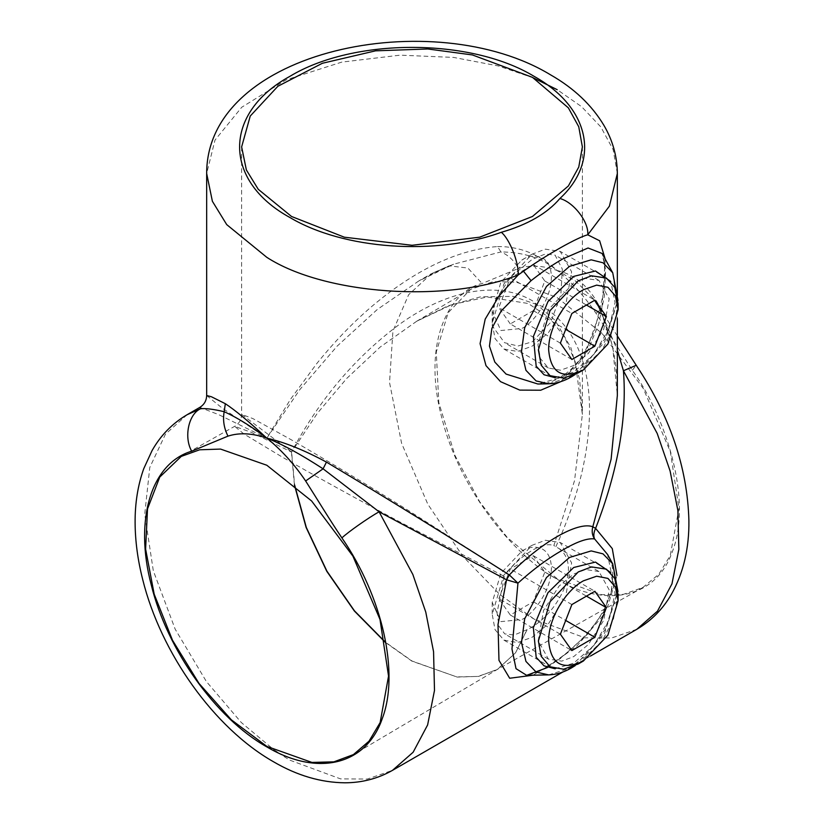 <?xml version="1.0" encoding="UTF-8"?>
<svg xmlns="http://www.w3.org/2000/svg" width="824" height="824" viewBox="0 0 824 824"><rect width="100%" height="100%" fill="white"/><g stroke="black" fill="none" stroke-linecap="round" stroke-linejoin="round"><path stroke-width="0.62" stroke-dasharray="4.12 3.09" d="M598.966 571.537L585.596 569.518L573.679 574.04L559.002 586.152L543.572 610.429L538.185 640.804L548.403 659.118L561.762 661.136L573.679 656.615L588.357 644.502L603.786 620.225L609.173 589.85L598.966 571.537L553.841 545.591L574.555 480.588L582.372 414.39L575.204 361.788L564.749 337.366L549.371 317.611L528.215 303.489L487.242 296.98L451.665 304.674L416.728 321.236L447.978 305.848L480.752 296.774L513.053 296.382L542.254 306.363C576.532 326.139 590.52 369.543 589.459 414.122C588.511 457.989 576.079 503.114 555.881 546.673C584.824 561.783 558.847 614.786 527.133 629.639L514.227 634.995L504.731 633.903L499.014 626.291L497.037 612.747L504.37 576.419L506.389 572.989L408.385 510.499C370.275 486.747 325.779 459.689 291.531 439.923L252.917 418.602L241.628 414.39L291.614 452.046L294.621 485.017M557.199 297.588L602.014 333.329L643.276 388.454L670.386 451.758L678.935 508.439L670.252 555.561L658.788 574.266L642.751 587.553L623.346 594.351L601.674 594.691L557.199 578.726L507.357 537.629L479.671 501.775L454.92 455.332L438.821 402.627L436.277 352.106L448.132 312.749L470.586 289.368L493.267 281.612L516.339 282.148L557.199 297.588M557.199 579.221C594.228 603.137 653.484 606.639 672.734 550.71C693.252 496.007 662.856 412.165 632.296 370.254L596.02 313.305C584.566 296.393 571.629 282.127 557.199 270.499C542.903 265.472 529.966 264.803 518.378 268.48L482.102 283.528C451.542 290.172 421.146 338.911 441.664 417.304C460.904 495.461 520.171 560.382 557.199 579.221M416.728 321.236L380.194 347.048L346.78 378.401L317.322 413.329L291.614 452.046M582.372 146.919L582.372 414.39L579.643 379.617L570.857 347.594L555.108 320.34L532.469 300.812C493.082 277.75 439.316 294.652 397.374 325.913C353.846 358.739 318.558 400.804 291.531 452.088L252.01 432.61L234.644 426.338L243.956 433.991L281.746 456.764C315.994 476.529 361.664 501.558 401.288 522.715L504.37 576.419M506.389 572.989C514.598 563.132 523.302 555.561 532.469 550.247C541.265 545.128 548.382 543.572 553.841 545.591M632.296 370.254L636.241 365.289M636.839 629.279L611.686 637.972L584.916 637.838L534.168 619.112L499.725 594.434L462.666 556.087L427.8 504.154L401.607 443.312L389.525 382.501L392.914 331.124L408.642 294.714L431.498 273.619L449.07 265.833L467.877 268.047L482.102 283.528M497.542 246.551C519.717 246.345 539.596 254.328 557.199 270.499L575.688 281.149L593.074 298.453L599.841 309.031L598.945 307.918L598.677 304.942C588.501 286.062 574.668 274.577 557.199 270.499C542.625 258.334 523.858 252.144 500.91 251.928L497.542 246.551C458.669 249.548 418.046 268.439 375.672 303.201C355.515 319.867 335.914 339.941 316.89 363.415L290.45 399.372L266.811 438.152L299.812 389.608L337.129 346.152L377.33 309.453L418.86 280.922L453.859 264.144L431.498 273.619L418.86 280.922L444.909 267.676L453.859 264.144L500.91 251.928C508.315 255.059 514.135 260.569 518.378 268.48M598.677 304.942L612.623 346.193L617.341 395.51C617.691 363.106 611.562 333.905 598.945 307.918L593.074 298.453L599.841 309.031C601.324 308.753 600.057 310.174 596.02 313.305M599.841 309.031L617.341 350.19M532.469 341.723L550.72 322.297L560.876 294.549L562.318 269.098L555.077 255.11L545.426 253.947L532.469 259.158L510.932 276.668L494.843 300.997L492.206 325.779L504.515 342.681L517.966 346.039L532.469 341.723M555.18 668.8L573.679 663.155L593.846 645.47L608.905 620.153L615.064 593.62L610.749 572.567M533.077 675.196L560.227 658.634L587.666 634.078L608.081 605.475L616.96 575.533M206.669 395.51L222.13 408.055L266.811 438.152L218.587 414.596L199.81 407.386M573.679 282.951L548.403 309.639L537.928 344.875L540.441 358.625L548.403 368.019L560.516 370.223L573.679 365.516L588.357 353.403L603.786 329.126L609.173 298.752L598.966 280.448L585.596 278.43L573.679 282.951M547.507 667.512L577.253 645.625L602.21 616.599L613.705 584.546L607.525 554.408C612.86 560.495 614.055 572.938 611.109 591.735C608.153 602.756 602.622 613.602 594.547 624.283C584.947 636.694 573.906 647.582 561.432 656.944L544.406 668.346L534.807 673.136L526.618 675.33M560.866 381.615L584.834 354.897L602.035 306.569L605.228 259.138M555.18 377.711L573.679 372.067L593.846 354.372L608.905 329.054L615.064 302.521L610.749 281.478M584.834 354.897L584.628 352.095C569.6 377.928 546.703 385.004 537.845 384.005L562.792 376.99C572.731 371.14 580.992 362.457 587.564 350.962L598.646 324.316L604.466 295.631L605.64 269.716L602.117 253.473L604.105 260.322L604.94 274.804M521.808 260.116C530.46 253.751 550.988 252.144 551.4 277.204C550.988 302.727 530.46 324.831 521.808 328.457L500.889 330.527L492.216 311.369L500.889 282.21L521.808 260.116L532.067 254.194L503.886 283.94L492.216 323.214L495.018 338.54L503.897 349.016L517.4 351.467L532.067 346.224L548.434 332.721L565.625 305.663L571.629 271.807L560.248 251.402L545.354 249.157L532.067 254.194M510.303 323.935L498.798 307.568L510.303 277.915L533.313 264.638L544.819 281.005L533.313 310.648L510.303 323.935L571.877 359.48M560.371 343.114L498.798 307.568M533.313 310.648L565.707 329.353M544.819 281.005L586.461 305.045M533.313 264.638L594.876 300.183M510.303 277.915L571.877 313.47M578.242 372.881L602.159 349.881L613.406 328.22L618.093 303.86M521.808 551.215C530.46 544.839 550.988 543.243 551.4 568.292C550.988 593.816 530.46 615.919 521.808 619.545L500.889 621.615L492.216 602.457L500.889 573.298L521.808 551.215L532.067 545.292L503.886 575.039L492.216 614.313L495.018 629.629L503.897 640.114L517.4 642.555L532.067 637.323L548.434 623.819L565.625 596.761L571.629 562.905L560.248 542.501L545.354 540.256L532.067 545.292M498.798 598.667L510.303 569.013L533.313 555.726L544.819 572.093L533.313 601.747L510.303 615.023L498.798 598.667L560.371 634.212M571.877 604.559L510.303 569.013M510.303 615.023L571.877 650.579M533.313 601.747L565.707 620.451M544.819 572.093L586.461 596.143M533.313 555.726L594.876 591.271M578.242 663.979L602.159 640.969L613.406 619.318L618.093 594.959M527.133 629.639L515.381 653.154L496.748 669.778L478.002 676.432L456.753 676.916L412.082 661.044L385.323 642.112M385.375 642.401L411.918 661.147L457.269 677.091L478.765 676.36L497.624 669.273L515.587 652.752L526.958 629.742M294.405 484.831L291.449 452.149M187.161 414.688L165.418 434.248L149.783 467.445L144.715 514.3L153.305 570.744L175.182 629.186L206.371 681.52L241.329 722.545L275.319 750.952M277.822 752.662L289.832 760.171L340.58 778.896L367.349 779.041L392.502 770.347M548.63 674.887L569.487 668.346L586.348 655.07L605.063 629.598L616.908 594.186L612.726 563.853M533.344 77.878L498.355 65.951L453.633 57.422L400.083 55.157L341.754 62.119L286.072 79.876L241.772 107.223L214.982 140.111L206.669 173.514M617.341 173.514L613.138 149.659L600.851 126.958L581.6 106.677L557.199 89.682M604.888 277.173L603.59 292.901L594.279 331.753L584.628 352.095L587.564 350.962M548.63 383.788L569.487 377.248L586.348 363.981L605.063 338.499L616.908 303.088L612.726 272.754M642.751 587.553L496.748 669.778L353.414 754.599M416.707 321.247L470.586 289.368M617.341 335.965L600.439 309.072M241.628 146.919L241.628 414.39C241.453 419.632 239.125 423.608 234.644 426.338L181.259 456.403M548.403 659.118L504.731 633.903M590.581 655.986L562.792 672.034M548.403 368.019L504.515 342.681M598.966 280.448L555.077 255.11M575.204 665.607L604.6 633.192L617.979 591.508M617.341 295.373L617.341 318.548M575.204 374.508L604.6 342.094L617.979 300.41M492.216 311.369L492.216 323.214M503.897 349.016L550.072 375.672M606.423 278.059L560.248 251.402M492.216 602.457L492.216 614.313M503.897 640.114L550.072 666.771M606.423 569.157L560.248 542.501"/><path stroke-width="1.24" d="M266.811 746.379L311.956 762.427L333.885 761.85L353.414 754.599L369.008 741.198L380.132 722.596L388.547 676.092L379.998 619.421L352.888 556.107L311.616 500.982L266.811 465.241L220.564 449.08L199.645 449.791L181.259 456.403L159.753 477.075L147.517 508.882L145.611 549.072L154.191 594.186L172.525 640.299L199.017 683.436L231.379 719.846L266.811 746.379M636.839 629.279C651.279 620.791 662.805 609.132 671.406 594.31C683.436 572.979 689.266 548.362 688.895 520.469C687.443 467.692 669.891 415.966 636.241 365.289L623.428 370.748L657.192 433.424L670.108 471.029L677.894 510.623L678.832 549.361L671.951 583.886L657.48 611.161L636.839 629.279L590.581 655.986M617.341 350.19L623.428 370.748C627.188 418.51 617.918 471.05 595.597 528.369L592.806 526.763L611.12 459.184L617.341 395.52L617.341 318.548M532.469 77.363L472.399 54.94L427.79 48.977L375.559 50.831L322.339 63.283L277.853 86.283L250.238 116.06L241.628 146.919L246.376 169.971L258.262 189.314L291.531 216.475L344.339 237.188L412 245.284L479.671 237.188L532.469 216.475L568.364 185.987L578.757 167.076L582.372 146.919L578.757 126.762L568.364 107.851L532.469 77.363M610.749 572.567L595.474 562.071L573.679 567.499L547.97 592.672L533.365 627.63L536.177 657.284L544.036 665.844L555.18 668.8M191.704 451.192C151.111 463.222 134.034 519.687 151.266 584.958C167.128 649.971 215.898 718.332 266.811 746.884C317.714 777.114 366.484 765.074 382.346 718.363C399.578 673.002 382.511 596.813 341.909 537.907C329.919 520.212 317.188 499.045 305.632 480.969C294.209 464.097 281.272 449.822 266.811 438.152C252.319 433.125 239.382 432.446 227.98 436.133L191.704 451.192C183.67 437.359 188.552 414.019 200.572 408.745L187.161 414.688C172.422 423.361 160.721 435.319 152.079 450.553L143.737 468.712C137.855 485.254 134.982 503.248 135.105 522.684C135.208 541.059 137.742 560.032 142.717 579.591C160.927 653.082 214.024 728.004 273.547 761.788C297.103 775.549 320.897 782.553 344.916 782.8C362.066 782.759 377.928 778.608 392.502 770.347L413.143 752.23L427.615 724.955L434.495 690.43L433.558 651.691L425.771 612.098L412.855 574.493L379.091 511.807L506.544 579.787L498.005 624.51L498.973 660.323L509.675 678.245L533.077 675.196M616.96 575.533L612.294 548.619L595.597 528.369C593.661 532.469 593.321 535.981 594.567 538.917L607.587 554.511M187.161 414.688L199.81 407.386L200.572 408.745C205.639 408.199 213.498 409.188 224.169 411.701C222.686 419.962 223.953 428.109 227.98 436.133M289.832 217.454C343.598 249.579 435.803 256.048 501.332 232.296C527.813 224.622 547.332 213.354 559.887 198.502C601.015 160.659 589.809 107.429 534.168 76.385C470.576 37.729 353.434 37.729 289.832 76.385C222.871 113.104 222.871 180.734 289.832 217.454M305.632 480.969L323.09 468.815L379.091 511.807C368.328 517.812 347.882 532.17 341.909 537.907M547.507 667.512L526.66 675.33L516.02 668.666L511.972 649.013L517.946 583.145L509.335 574.956L506.544 579.787L517.946 583.145C533.272 569.271 548.217 558.219 562.792 549.999C576.851 541.687 587.45 537.99 594.567 538.917C592.178 535.332 591.591 531.284 592.806 526.763C577.902 521.036 540.184 542.82 509.335 574.956C453.375 539.318 383.963 496.481 326.459 462.099L323.09 468.815C300.286 454.024 281.52 443.806 266.811 438.152C251.299 426.358 237.085 417.541 224.169 411.701L225.333 403.709L211.397 396.746L206.669 395.51L206.669 173.514L212.386 201.293L226.713 224.602L266.811 257.335C324.491 294.704 446.67 303.284 518.172 274.979L499.159 295.806L485.202 319.125L480.073 343.639L485.995 365.64L500.539 381.656L519.789 390.113L540.719 390.216L560.866 381.615M326.459 462.099C304.159 450.1 284.28 442.117 266.811 438.152C249.415 421.991 235.592 410.507 225.333 403.709M605.228 259.138L599.645 240.773L587.759 234.809C589.005 222.089 573.679 202.117 559.887 198.502M501.332 232.296C509.665 239.073 518.924 262.547 518.172 274.979L523.487 271.189C547.136 254.358 577.964 237.168 587.759 234.809L609.389 206.175L617.341 173.514L617.341 295.373M610.749 281.478L595.474 270.972L573.679 276.401L547.97 301.584L533.365 336.542L536.177 366.186L544.036 374.755L555.18 377.711M617.979 300.41L612.726 272.754L602.117 253.473L588.058 247.993L562.792 258.911C552.76 264.648 542.182 271.91 531.068 280.675L501.147 311.008L491.877 328.364L489.446 346.162L494.822 362.076L506.08 374.086L537.845 384.005L548.63 383.788C556.324 383.541 563.966 381.203 571.547 376.774L575.204 374.508M618.093 309.783L618.093 303.86L614.817 287.483L606.423 278.059L591.529 275.813L578.242 280.85L550.072 310.596L538.391 349.881L541.193 365.197L550.072 375.672L563.575 378.123L578.242 372.881L583.382 369.924L607.927 344.01L618.093 309.783L615.456 295.971L607.927 287.308L596.658 285.125L583.382 289.739C564.821 299.895 548.176 328.735 548.66 349.881C550.71 373.045 562.287 379.72 583.382 369.924M571.877 359.48L560.371 343.114L571.877 313.47L594.876 300.183L606.382 316.55L594.876 346.193L571.877 359.48M565.707 329.353L594.876 346.193M586.461 305.045L606.382 316.55M618.093 600.881L618.093 594.959L614.817 578.572L606.423 569.157L591.529 566.912L578.242 571.949L550.072 601.695L538.391 640.969L541.193 656.295L550.072 666.771L563.575 669.212L578.242 663.979L583.382 661.013L607.927 635.098L618.093 600.881L615.456 587.069L607.927 578.407L596.658 576.213L583.382 580.838C564.821 590.993 548.176 619.823 548.66 640.969C550.71 664.134 562.287 670.818 583.382 661.013M560.371 634.212L571.877 604.559L594.876 591.271L606.382 607.638L594.876 637.292L571.877 650.579L560.371 634.212M565.707 620.451L594.876 637.292M586.461 596.143L606.382 607.638M294.621 485.017L306.312 527.453L326.912 571.135L354.433 610.8L385.323 642.112M385.375 642.401L354.372 611.017L326.737 571.228L306.085 527.391L294.405 484.831M275.319 750.952L277.822 752.662M617.979 591.508L612.726 563.853L603.014 553.862L591.189 550.916L569.487 557.467L546.456 577.552L524.682 618.834L521.499 642.545L525.939 661.404L536.125 672.044L548.63 674.887C556.324 674.629 563.966 672.291 571.547 667.862L575.204 665.607M557.199 89.682L533.344 77.878M531.068 280.675L523.487 271.189M612.726 272.754L603.014 262.774L591.189 259.828L569.487 266.368L546.456 286.464L524.682 327.736L521.499 351.446L525.939 370.306L536.125 380.946L548.63 383.788M636.241 365.289L617.341 335.965M562.792 672.034L392.502 770.347M199.81 407.386C204.208 404.646 206.494 400.691 206.669 395.51M617.341 173.514C617.197 156.467 612.726 140.41 603.91 125.341C591.684 104.988 573.865 88.127 550.453 74.778C434.073 4.12 206.463 49.296 206.669 173.514M612.726 563.853L607.525 554.398M526.618 675.33L548.63 674.887M604.888 277.173L604.94 274.804"/></g></svg>
